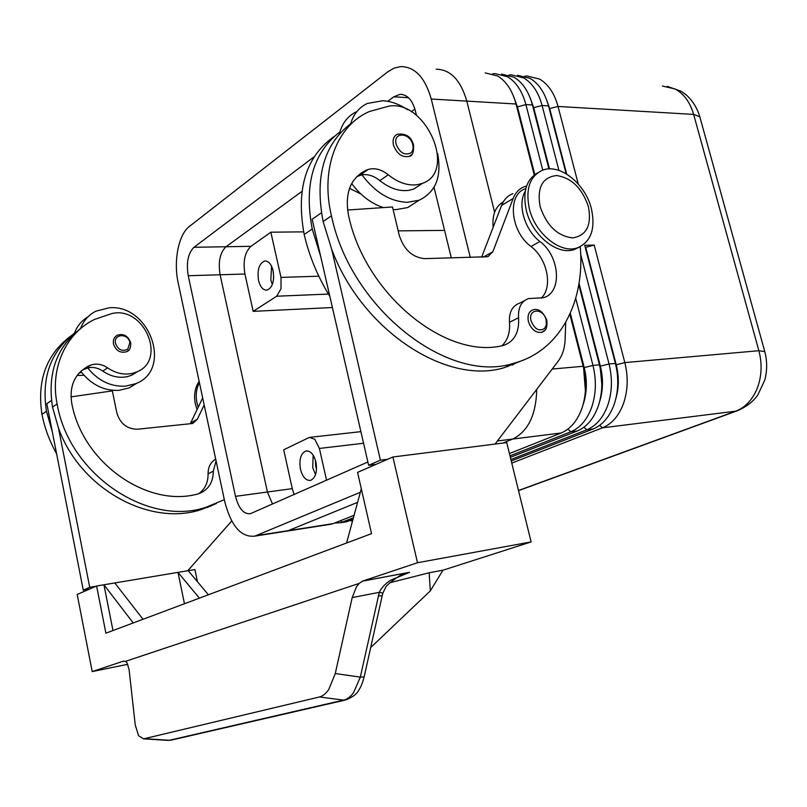 <?xml version="1.0" encoding="UTF-8"?>
<svg xmlns="http://www.w3.org/2000/svg" width="807" height="807" viewBox="0 0 807 807"><rect width="100%" height="100%" fill="white"/><g stroke="black" fill="none" stroke-linecap="round" stroke-linejoin="round"><path stroke-width="1.21" d="M79.015 373.116L81.517 372.269C91.816 384.959 104.285 390.992 118.932 390.356L129.211 387.864L137.069 383.053M137.795 371.452L131.743 375.205L127.526 376.597C119.093 378.382 110.852 376.546 102.802 371.109C97.96 367.821 92.926 366.751 87.711 367.911C98.071 380.712 110.609 386.805 125.327 386.19L135.647 383.698C172.95 369.919 149.91 304.138 109.278 307.77L95.801 311.22C88.588 314.942 83.494 320.732 80.518 328.59C56.641 347.05 47.31 373.217 52.516 407.101L58.467 428.013L89.728 587.304L96.013 586.255M216.074 460.898L213.31 471.157C213.209 482.546 208.297 490.081 198.572 493.773L197.079 494.166C146.793 507.684 82.021 462.411 71.662 402.713C69.241 385.504 74.97 373.227 88.861 365.884L90.566 365.178C96.305 363.19 101.975 364.078 107.563 367.831C115.653 373.318 123.925 375.164 132.388 373.379L136.615 371.987C167.442 360.325 144.1 305.55 111.759 313.58L94.55 319.441C66.073 332.998 49.741 368.143 57.126 403.944C69.241 475.101 148.549 527.102 206.32 507.169L224.326 499.664M411.6 154.692L409.189 156.407C402.037 157.708 396.782 153.885 393.423 144.957C392.394 139.692 393.705 136.121 397.347 134.244C406.002 133.195 411.399 136.797 413.537 145.048C413.88 152.251 412.438 156.044 409.189 156.407M513.484 96.134L517.458 106.897L534.789 174.574M542.758 170.126L525.902 104.577C522.27 91.221 516.127 81.931 507.492 76.736L495.014 73.598L492.704 73.83M485.178 72.872L497.637 76.009C506.261 81.235 512.395 90.566 516.036 104.002L534.214 175.008M530.29 98.222L533.74 107.815L549.496 168.905M558.918 170.408L542.112 105.525C538.481 92.28 532.338 83.081 523.682 77.916L511.164 74.799L508.945 75.011M501.5 74.083L513.998 77.21C522.654 82.395 528.787 91.645 532.418 104.96L548.921 168.925M546.803 100.34L549.728 108.733L566.696 174.09M578.256 183.986L558.041 106.453C554.419 93.33 548.266 84.2 539.58 79.076L527.032 75.979L524.913 76.181M517.539 75.273L530.078 78.38C538.743 83.535 544.886 92.704 548.518 105.899L566.141 173.747M582.947 405.134L583.31 404.065C587.012 392.495 587.325 380.359 584.238 367.659L570.317 313.308M509.994 455.844L570.842 431.785C580.324 427.821 587.345 419.438 591.894 406.647C596.121 393.544 596.474 379.804 592.974 365.42L575.724 298.338M354.091 515.29L333.089 523.642L328.388 524.631M569.893 314.246L583.582 367.72L585.408 390.961M569.873 314.286L583.179 366.287C586.689 380.753 586.346 394.573 582.14 407.737C577.6 420.598 570.599 429.021 561.127 432.996L509.429 453.554M510.902 459.556L586.78 429.788C596.292 425.844 603.343 417.532 607.913 404.852C612.17 391.869 612.543 378.241 609.043 363.987L580.707 254.548M511.769 463.107L602.436 427.831C611.978 423.917 619.05 415.666 623.65 403.086C627.917 390.215 628.31 376.718 624.83 362.595L594.184 245.076L584.712 245.267L615.388 363.432C618.888 377.626 618.505 391.203 614.248 404.146C609.658 416.785 602.597 425.067 593.074 429.001L511.255 460.989M578.79 284.78L599.44 364.845C602.94 379.179 602.577 392.868 598.34 405.921C593.781 418.672 586.75 427.024 577.247 430.988L510.357 457.347M349.502 520.747L352.568 520.888M352.982 519.375L343.378 522.29M334.582 523.047L340.705 522.714L353.426 517.771M600.368 368.93L601.83 384.394M591.41 208.741C585.468 183.804 559.776 163.145 542.586 170.186C529.775 176.188 525.357 189.02 529.331 208.67C535.132 233.687 560.603 254.104 577.378 247.87C591.006 241.918 595.687 228.875 591.41 208.741M588.414 206.663C582.14 188.172 571.527 177.792 556.558 175.543C542.375 177.197 536.887 187.527 540.105 206.552C546.642 225.657 557.496 236.108 572.677 237.894C586.588 235.634 591.834 225.224 588.414 206.663M537.654 172.839C526.255 179.547 522.472 192.086 526.305 210.435C532.085 235.402 557.516 255.748 574.291 249.524L579.154 247.214M199.127 381.297C194.921 387.763 193.65 395.279 195.324 403.863L197.059 409.623M199.4 382.579C196.293 388.641 195.476 395.42 196.969 402.895L198.189 407.263M301.889 191.461L226.01 246.75C219.978 252.591 218.011 261.932 220.109 274.773L267.42 492.008L292.275 488.639L283.711 449.802L309.353 437.394L314.801 439.301L319.401 448.45L363.564 443.245M318.815 276.186L280.997 277.416L281.028 288.735L276.68 296.219L328.449 294.071M315.497 460.424L315.688 466.335L316.556 468.988M313.156 455.188L312.733 467.687L315.547 474.647M300.456 469.25C298.953 459.536 300.759 453.453 305.873 451.002C310.423 450.568 313.782 454.27 315.93 462.088C317.444 471.813 315.658 477.905 310.594 480.367C305.974 480.821 302.595 477.119 300.456 469.25M273.391 272.312L273.644 278.365M271.596 266.26L270.809 280.019L272.342 284.508M258.543 280.422C257.08 269.861 259.148 263.385 264.746 260.984C268.57 260.873 271.354 264.101 273.079 270.668C274.551 281.24 272.504 287.736 266.956 290.147C263.072 290.278 260.268 287.04 258.543 280.422M503.346 201.78C495.427 206.491 492.038 214.975 493.178 227.231M580.243 246.72C585.257 302.262 559.675 351.418 513.545 363.321C449.186 384.495 351.025 309.727 331.435 215.812C320.076 168.572 337.124 125.256 369.485 111.477L389.145 106.1C426.096 99.866 457.166 171.81 422.434 183.34L417.633 184.652C407.928 186.003 398.154 182.725 388.288 174.806C381.469 169.379 374.761 167.604 368.153 169.49L366.207 170.216C350.379 178.075 344.508 193.266 348.604 215.772C365.238 294.333 445.363 359.095 501.883 345.8L503.558 345.416C514.402 341.512 519.405 332.282 518.568 317.726C518.013 307.649 521.322 301.263 528.494 298.58L543.212 297.753C562.509 293.102 560.098 256.303 539.944 241.525C524.6 229.945 517.146 204.242 525.256 191.299M421.647 183.865L413.88 188.989L409.088 190.301C399.415 191.673 389.67 188.445 379.855 180.607C373.944 175.865 367.972 173.949 361.919 174.847C375.043 192.389 390.154 201.548 407.242 202.315L419.055 200.237C435.75 192.217 441.933 176.642 437.616 153.512M360.79 173.182L361.183 173.767M407.656 109.752C399.465 104.285 391.173 101.268 382.78 100.724L367.306 103.467C359.145 107.321 353.587 114.09 350.652 123.764C323.809 144.514 314.629 177.096 323.123 221.522L331.435 215.812M356.512 111.729C348.372 115.593 342.824 122.331 339.878 131.934L339.333 133.982M351.67 183.542C360.628 195.526 371.19 203.535 383.375 207.581M393.08 209.517L396.025 209.638L407.787 207.53L417.814 201.044M544.624 330.487L541.638 332.353C535.576 332.978 531.177 329.387 528.424 321.59C527.253 315.446 528.787 311.512 533.034 309.777C538.521 308.274 543.091 311.704 546.763 320.066C547.892 330.628 543.918 331.152 541.638 332.353M113.484 343.953C112.869 339.878 114.18 336.953 117.429 335.187C123.612 333.331 128.031 335.843 130.694 342.693C130.976 347.736 129.584 350.752 126.528 351.751C120.283 353.335 115.936 350.732 113.484 343.953M401.442 575.078L409.593 572.294L362.605 581.101L359.206 583.38L125.478 661.357L127.002 662.779L129.09 669.598L135.253 724.958L138.582 735.752L143.585 738.859L167.654 740.362M402.471 574.634L409.593 572.294L390.497 580.283C385.03 583.935 381.297 587.95 379.3 592.318L360.315 677.123L353.547 692.688C350.48 696.834 347.171 699.306 343.611 700.103L347.333 699.477M359.206 583.38L356.502 586.729L352.185 597.604L379.3 592.318L382.871 593.145L382.155 595.919L378.382 595.808M382.205 595.687L364.169 676.871L360.315 677.123L335.278 673.532L328.832 689.37C325.927 693.596 322.81 696.128 319.471 696.966L143.585 738.859M286.788 531.137L283.691 531.621M414.909 109.096L411.277 111.749M367.871 461.997L250.422 513.686C243.664 514.372 238.69 508.592 235.493 496.345L267.42 492.008L272.514 504.022M494.62 212.221L466.799 101.117C460.686 80.085 450.467 69.452 436.163 69.22M502.842 443.083L512.687 439.069C528.101 431.412 536.12 414.838 536.746 389.337M283.63 531.631L288.23 530.653L357.612 502.337M387.774 101.319L393.755 96.82L399.949 94.348C407.142 94.389 412.266 99.806 415.312 110.62L416.483 115.391M434.035 187.264L451.315 257.978M235.493 496.345L188.243 275.732C186.135 262.709 188.041 253.227 193.962 247.295L314.155 156.77M470.299 257.504L431.251 99.029C425.128 77.613 414.99 66.799 400.817 66.588L394.109 68.131L387.713 71.873L189.453 226.384C178.458 234.524 173.323 261.216 178.216 283.025L224.689 501.369C231.044 525.972 241.061 537.563 254.74 536.141L360.336 492.28M303.624 231.861L270.839 232.194L250.977 246.317C244.854 252.097 242.836 261.337 244.935 274.017L253.166 311.351L332.403 307.528M292.275 488.639L294.091 494.509M430.323 590.875L442.993 570.156L429.173 572.778L430.323 590.875L370.685 647.567M389.72 582.755L429.173 572.778M362.605 581.101L417.501 562.731L392.918 456.994L357.562 472.388L371.543 533.649L105.899 633.182L96.608 586.003L77.19 594.456L92.2 671.585L123.068 661.256L125.478 661.357M92.2 671.585L127.819 664.282M417.501 562.731L531.117 541.921L442.993 570.206M172.345 739.858L168.421 740.412M382.901 593.064L385.514 587.698C384.636 586.205 401.392 573.686 402.572 574.594L409.008 572.435M335.278 673.532L352.185 597.604M392.918 456.994L506.735 442.589L531.117 541.921M143.021 619.282L114.816 582.957L177.994 572.375L199.41 598.148M184.46 603.747L177.994 572.375L188.182 570.67L208.418 594.779M133.216 622.954L103.932 584.772L114.816 582.957M112.98 630.529L103.932 584.772L96.608 586.003M188.182 570.67L194.911 569.55L197.443 581.706M346.566 543.01L361.294 488.749M495.044 444.072L558.02 361.425C562.398 355.544 564.769 348.241 565.122 339.525L565.737 322.376M522.936 360.235L504.355 367.619C447.128 385.575 361.899 330.87 331.677 249.222L380.4 460.161L387.794 459.223M74.244 333.664L74.405 333.22C50.629 351.61 41.308 377.615 46.453 411.257L52.354 432.017L83.262 590.139L89.516 589.09M212.735 505.011L210.183 506.403M128.747 350.177L126.528 351.751M501.863 345.8C507.734 340.231 510.276 332.403 509.469 322.296C508.945 312.279 512.253 305.934 519.415 303.25L524.469 300.648M541.124 298.237C553.158 287.393 547.418 258.744 530.966 246.488C510.226 231.337 507.008 194.104 525.569 188.717M526.618 185.993L524.53 186.629C519.274 188.626 515.481 192.591 513.141 198.502L492.855 251.734L487.922 256.707L424.764 258.643C412.458 257.504 403.954 249.746 399.253 235.341L392.474 206.965L347.555 210.032M321.398 212.836L312.148 219.272L368.628 465.316L375.991 464.368M516.611 362.444L512.253 365.107M512.949 193.619C507.704 195.627 503.911 199.571 501.571 205.452L481.628 257.211M380.4 460.161L368.628 465.316M331.677 249.222L323.123 221.522M361.919 174.847L356.775 176.582M320.672 256.424L312.228 228.986C303.886 184.985 313.096 152.634 339.878 131.934M334.33 136.343C305.863 156.518 295.816 189.231 304.199 234.494C309.192 256.081 317.736 276.7 329.841 296.361M349.532 188.344L360.9 194.003M507.563 366.701L510.327 364.825M444.576 230.388L398.184 230.873M280.997 277.416L270.839 232.194M326.542 480.215L319.401 448.45M253.166 311.351L276.68 296.219M594.184 245.076L585.721 247.315L616.235 364.794L624.83 362.595L758.873 350.712L764.784 351.62M615.892 398.456C618.999 387.602 619.11 376.385 616.235 364.794L615.741 364.845M599.571 401.825C603.142 390.467 603.414 378.594 600.378 366.217L579.023 283.388M534.244 174.978L516.46 105.576M216.306 503.578L201.074 509.631C149.809 526.699 80.165 489.092 58.467 428.013M198.724 493.723C205.069 489.072 208.196 482.425 208.085 473.79C208.065 467.071 210.607 462.189 215.701 459.133M87.711 367.911L81.739 370.443M81.517 372.269L80.801 371.291M52.354 432.017L46.816 403.702L51.466 400.474M56.601 453.746C49.55 441.217 44.667 428.073 41.964 414.334C36.85 380.42 46.413 354.344 70.683 336.095M83.989 375.285L77.119 375.447M210.052 505.989L207.53 507.452M87.993 316.828C81.638 320.591 77.109 326.058 74.405 333.22M202.678 397.942L190.623 423.019L197.382 419.186L192.762 423.463L137.594 429.213C127.022 429.142 120.082 423.625 116.773 412.68L112.355 390.901L70.955 396.883M187.738 570.751L231.74 520.979M83.262 590.139L89.728 587.304M204.171 404.993L197.382 419.186M107.563 367.831L102.802 371.109M410.904 152.906C412.912 151.01 413.527 148.296 412.77 144.776C410.168 132.328 392.747 131.591 396.146 144.211C399.768 152.836 404.69 155.741 410.904 152.906M431.251 99.029L516.036 104.002L516.803 106.857L517.458 106.897L525.902 104.577L532.418 104.96M533.155 107.785L542.112 105.525L548.518 105.899M549.244 108.703L558.041 106.453L693.637 114.392L699.81 116.773L700.012 117.499M567.896 429.132L570.842 431.785L577.247 430.988M552.22 369.031L583.179 366.287L583.582 367.72L592.974 365.42L599.44 364.845M583.935 427.216L586.78 429.788L593.074 429.001M348.099 521.302L342.128 522.23L340.322 520.767M599.692 425.329L602.436 427.831L735.681 411.177L739.232 410.057M662.416 86.046L675.156 88.992C683.922 93.783 690.086 102.257 693.637 114.392L758.873 350.712C762.272 363.715 761.747 376.173 757.329 388.096C752.578 399.747 745.355 407.444 735.681 411.177L518.498 490.495M379.855 180.607L388.288 174.806M544.705 328.378L546.389 324.707L546.137 319.976C543.393 307.588 527.627 308.405 531.097 320.893C534.638 329.306 539.177 331.798 544.705 328.378M129.856 342.551C128.242 332.908 113.202 333.725 115.502 343.409C118.185 349.935 122.301 351.832 127.819 349.128L129.856 342.551M333.089 523.642L256.101 535.656M497.405 440.975L561.127 432.996M393.755 96.82L408.463 97.677M193.962 247.295L250.977 246.317M188.243 275.732L244.935 274.017M123.068 661.256L123.854 661.104M319.471 696.966L343.611 700.103L169.389 740.271L144.635 738.718M344.962 700.083C352.417 697.561 357.229 693.879 359.408 689.037C360.921 686.969 362.514 682.914 364.169 676.871L364.25 676.518M492.855 251.734L483.262 257.171M513.141 198.502L501.571 205.452M359.801 175.391L368.153 169.49M509.469 322.296L518.568 317.726M530.966 246.488L539.944 241.525M304.199 234.494L312.228 228.986M615.388 363.432L609.043 363.987L599.793 366.267M57.126 403.944L52.516 407.101M213.31 471.157L208.085 473.79M90.566 365.178L85.865 368.486M46.453 411.257L41.964 414.334M79.681 372.844L78.551 373.641M129.211 387.864L135.647 383.698M346.687 521.776L340.705 522.714M360.9 431.644L310.473 437.273M306.973 450.871L305.873 451.002M667.339 86.359L681.269 91.312L686.454 95.095C692.779 100.895 697.228 108.128 699.81 116.773L764.683 351.257C767.286 360.88 767.306 370.514 764.754 380.168L757.783 395.047C753.022 401.825 745.971 407.142 736.65 411.005L518.528 490.646M408.967 572.445L362.404 581.171M331.677 524.126L286.899 531.117M402.542 94.5L399.949 94.348M254.74 536.141L286.848 531.127M344.993 700.113L170.64 740.251M419.055 200.237L407.787 207.53M413.88 188.989L422.434 183.34M366.207 170.216L357.854 176.108M504.355 367.619L513.545 363.321M574.291 249.524L577.378 247.87M206.32 507.179L201.074 509.631M84.17 369.202L88.861 365.884M131.743 375.205L136.615 371.987"/></g></svg>
